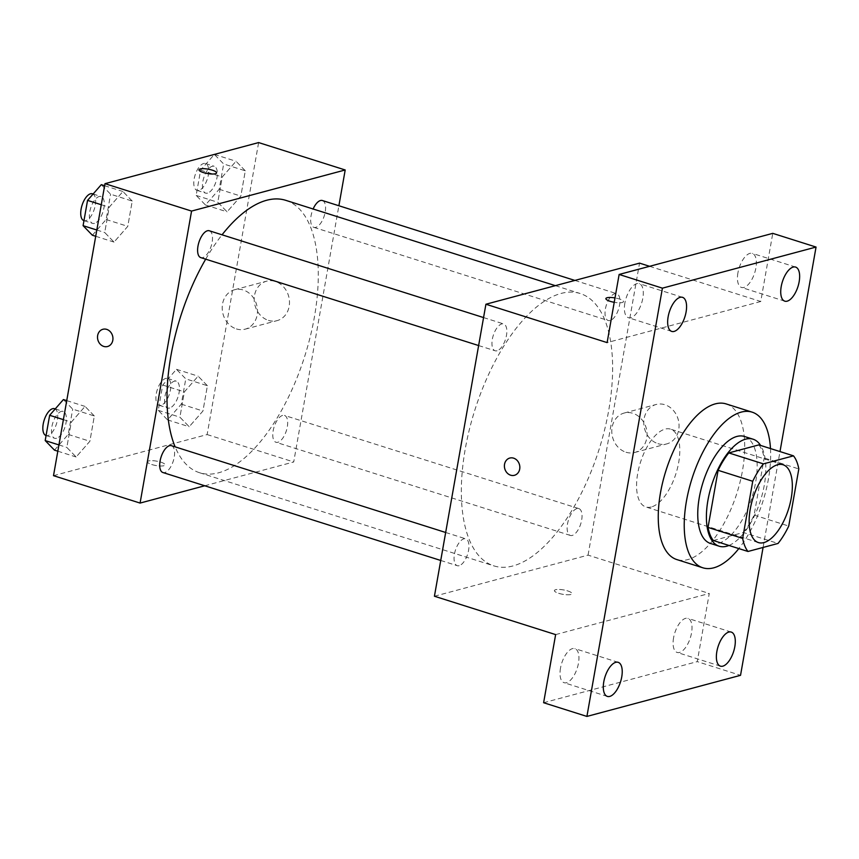 <?xml version="1.0" encoding="UTF-8"?>
<svg xmlns="http://www.w3.org/2000/svg" width="859" height="859" viewBox="0 0 859 859"><rect width="100%" height="100%" fill="white"/><g stroke="black" fill="none" stroke-linecap="round" stroke-linejoin="round"><path stroke-width="0.64" stroke-dasharray="4.29 3.22" d="M651.326 506.971A40.813 18.619 -72.4 0 1 645.871 506.96A40.813 18.619 -72.4 0 1 640.438 462.421A40.813 18.619 -72.4 0 1 670.503 429.135A40.813 18.619 -72.4 0 1 677.504 468.112A40.813 18.619 -72.4 0 1 651.326 506.971M713.357 540.526L743.411 532.483L778.039 543.446M758.851 444.887A54.815 25.008 -72.4 0 1 764.188 457.976L798.816 468.939M743.411 532.483A54.815 25.008 -72.4 0 0 754.116 515.099L764.188 457.976M728.958 545.454A56.125 25.598 107.6 0 0 760.516 500.432A56.125 25.598 107.6 0 0 760.612 445.434M744.388 436.458A56.125 25.598 -72.4 0 1 753.998 490.059A56.125 25.598 -72.4 0 1 718.017 543.5A56.125 25.598 -72.4 0 1 710.522 543.468M754.116 515.099L788.745 526.052M770.48 448.559A81.626 37.238 -72.4 0 1 738.826 548.579M726.113 403.913A81.626 37.238 -72.4 0 1 740.104 481.878A81.626 37.238 -72.4 0 1 687.748 559.606A81.626 37.238 -72.4 0 1 676.849 559.574M763.082 547.441L779.993 451.576M560.508 668.066A17.878 8.15 107.6 0 0 564.084 682.712A17.878 8.15 107.6 0 0 578.451 663.266A17.878 8.15 107.6 0 0 574.875 648.62A17.878 8.15 107.6 0 0 560.508 668.066M673.574 637.818A17.878 8.15 107.6 0 0 677.15 652.453A17.878 8.15 107.6 0 0 691.516 633.008A17.878 8.15 107.6 0 0 687.941 618.373A17.878 8.15 107.6 0 0 673.574 637.818M555.633 634.597L709.266 593.483L697.25 661.623L740.533 675.324M543.618 702.726L697.25 661.623M434.429 596.232L588.061 555.129L709.266 593.483M588.061 555.129L639.547 263.133M649.597 266.311L760.752 301.498L772.767 233.358M657.983 443.663A20.412 17.438 -105 0 0 666.691 443.92A20.412 17.438 -105 0 0 678.266 419.697A20.412 17.438 -105 0 0 656.147 404.482A20.412 17.438 -105 0 0 643.788 423.702A20.412 17.438 -105 0 0 657.983 443.663M737.935 272.818A17.878 8.15 107.6 0 0 741.51 287.464A17.878 8.15 107.6 0 0 755.877 268.019A17.878 8.15 107.6 0 0 752.301 253.373A17.878 8.15 107.6 0 0 737.935 272.818M624.869 303.077A17.878 8.15 107.6 0 0 628.444 317.712A17.878 8.15 107.6 0 0 642.811 298.277A17.878 8.15 107.6 0 0 639.225 283.631A17.878 8.15 107.6 0 0 624.869 303.077M760.752 301.498L607.12 342.601M512.963 565.952A142.852 65.155 -72.4 0 1 493.882 565.877A142.852 65.155 -72.4 0 1 474.866 410.022A142.852 65.155 -72.4 0 1 580.093 293.488A142.852 65.155 -72.4 0 1 604.575 429.929A142.852 65.155 -72.4 0 1 512.963 565.952M610.105 320.536A14.077 6.421 -72.4 0 1 608.226 320.525A14.077 6.421 -72.4 0 1 606.347 305.16A14.077 6.421 -72.4 0 1 616.719 293.681A14.077 6.421 -72.4 0 1 619.135 307.125A14.077 6.421 -72.4 0 1 610.105 320.536M459.136 565.694A14.077 6.421 -72.4 0 1 457.256 565.694A14.077 6.421 -72.4 0 1 455.388 550.329A14.077 6.421 -72.4 0 1 465.761 538.84A14.077 6.421 -72.4 0 1 468.166 552.283A14.077 6.421 -72.4 0 1 459.136 565.694M497.028 350.783A14.077 6.421 -72.4 0 1 495.149 350.783A14.077 6.421 -72.4 0 1 493.281 335.418A14.077 6.421 -72.4 0 1 503.653 323.929A14.077 6.421 -72.4 0 1 506.058 337.383A14.077 6.421 -72.4 0 1 497.028 350.783M576.947 508.582A14.077 6.421 107.6 0 0 567.917 521.982A14.077 6.421 107.6 0 0 570.333 535.436A14.077 6.421 107.6 0 0 580.705 523.947A14.077 6.421 107.6 0 0 578.826 508.582A14.077 6.421 107.6 0 0 576.947 508.582M605.885 298.588L605.885 298.578A8.934 2.223 -170 0 0 605.885 298.588A8.934 2.223 -170 0 0 612.166 301.874A8.934 2.223 -170 0 0 622.249 302.529A8.934 2.223 -170 0 0 623.473 301.681L623.473 301.681A8.934 2.223 -170 0 0 615.001 297.933A8.934 2.223 -170 0 1 623.473 301.681A8.934 2.223 -170 0 1 622.249 302.518A8.934 2.223 -170 0 1 614.228 302.304M555.612 589.725A8.934 2.223 10 0 0 554.399 590.573A8.934 2.223 10 0 0 562.806 594.31A8.934 2.223 10 0 0 571.987 593.666A8.934 2.223 10 0 0 565.694 590.38A8.934 2.223 10 0 0 555.612 589.725A8.934 2.223 10 0 0 554.399 590.562A8.934 2.223 10 0 0 562.806 594.299A8.934 2.223 10 0 0 571.987 593.666A8.934 2.223 10 0 0 565.705 590.369A8.934 2.223 10 0 0 555.612 589.714M625.996 452.231A20.412 17.438 -105 0 0 634.694 452.478A20.412 17.438 -105 0 0 646.269 428.254A20.412 17.438 -105 0 0 624.149 413.05A20.412 17.438 -105 0 0 611.801 432.26A20.412 17.438 -105 0 0 625.996 452.231M509.817 458.051L509.817 458.051A8.934 7.624 75 0 1 519.491 464.708A8.934 7.624 75 0 1 514.434 475.295L514.423 475.306M285.746 200.33A142.852 65.155 -72.4 0 1 310.228 336.771A142.852 65.155 -72.4 0 1 218.615 472.794A142.852 65.155 -72.4 0 1 199.535 472.718A142.852 65.155 -72.4 0 1 175.129 446.863M205.688 259.171A142.852 65.155 -72.4 0 1 222.052 234.808M282.6 415.423A14.077 6.421 107.6 0 0 273.57 428.824A14.077 6.421 107.6 0 0 275.975 442.278A14.077 6.421 107.6 0 0 286.348 430.788A14.077 6.421 107.6 0 0 284.479 415.423A14.077 6.421 107.6 0 0 282.6 415.423M209.306 230.77A14.077 6.421 -72.4 0 1 211.711 244.224A14.077 6.421 -72.4 0 1 202.681 257.625A14.077 6.421 -72.4 0 1 200.802 257.625M171.403 445.681A14.077 6.421 -72.4 0 1 173.819 459.125A14.077 6.421 -72.4 0 1 164.788 472.536A14.077 6.421 -72.4 0 1 162.909 472.525M322.372 200.523A14.077 6.421 -72.4 0 1 324.788 213.966A14.077 6.421 -72.4 0 1 315.758 227.377A14.077 6.421 -72.4 0 1 313.879 227.367A14.077 6.421 -72.4 0 1 313.127 208.995M204.753 485.775L293.714 461.97L338.886 205.752M245.298 170.823L236.01 161.256L222.256 176.986L217.799 202.273L227.087 211.829L240.842 196.11L245.298 170.823L236.01 161.256L222.256 176.986L217.799 202.273L227.087 211.829L240.842 196.11L245.298 170.823L223.662 163.972L214.363 154.405L200.619 170.136L196.153 195.422L205.451 204.979L219.195 189.259L223.662 163.972M94.34 415.981L85.041 406.414L71.297 422.145L66.83 447.432L76.129 456.988L89.873 441.268L94.34 415.981L85.041 406.414L71.297 422.145L66.83 447.432L76.129 456.988L89.873 441.268L94.34 415.981L72.693 409.131L63.405 399.564M53.505 475.671L207.137 434.568L258.623 142.573M132.232 201.07L122.934 191.514L109.19 207.234L104.723 232.521L114.022 242.088L127.776 226.357L132.232 201.07L122.934 191.514L109.19 207.234L104.723 232.521L114.022 242.088L127.776 226.357L132.232 201.07L110.586 194.22L101.298 184.664M207.406 385.723L198.118 376.167L184.363 391.887L179.907 417.184L189.195 426.74L202.949 411.01L207.406 385.723L198.118 376.167L184.363 391.887L179.907 417.184L189.195 426.74L202.949 411.01L207.406 385.723L185.769 378.873L176.471 369.316L162.716 385.047L158.26 410.334L167.559 419.89L181.303 404.159L185.769 378.873M207.137 434.568L293.714 461.97M268.405 320.364A20.412 17.438 -105 0 0 277.113 320.622A20.412 17.438 -105 0 0 288.688 296.398A20.412 17.438 -105 0 0 266.569 281.183A20.412 17.438 -105 0 0 254.21 300.403A20.412 17.438 -105 0 0 268.405 320.364M148.725 460.939A8.934 2.223 10 0 0 147.501 461.788A8.934 2.223 10 0 0 155.908 465.524A8.934 2.223 10 0 0 165.089 464.891A8.934 2.223 10 0 0 158.808 461.594A8.934 2.223 10 0 0 148.725 460.939A8.934 2.223 10 0 0 147.501 461.788A8.934 2.223 10 0 0 155.908 465.524A8.934 2.223 10 0 0 165.089 464.88A8.934 2.223 10 0 0 158.808 461.594A8.934 2.223 10 0 0 148.725 460.939M216.575 172.895L216.575 172.906A8.934 2.223 -170 0 1 215.351 173.754A8.934 2.223 -170 0 1 205.269 173.099A8.934 2.223 -170 0 1 198.987 169.803L198.987 169.792M236.408 328.933A20.412 17.438 -105 0 0 245.116 329.18A20.412 17.438 -105 0 0 256.691 304.956A20.412 17.438 -105 0 0 234.571 289.751A20.412 17.438 -105 0 0 222.223 308.961A20.412 17.438 -105 0 0 236.408 328.933M102.919 329.276L102.919 329.276A8.934 7.624 75 0 1 112.593 335.923A8.934 7.624 75 0 1 107.536 346.521L107.536 346.521M169.642 408.036A14.077 6.421 -72.4 0 1 167.763 408.025A14.077 6.421 -72.4 0 1 165.894 392.66A14.077 6.421 -72.4 0 1 176.267 381.181A14.077 6.421 -72.4 0 1 178.672 394.625A14.077 6.421 -72.4 0 1 169.642 408.036M176.471 369.316L198.118 376.167M162.716 385.047L184.363 391.887M158.26 410.334L179.907 417.184M167.559 419.89L189.195 426.74M181.303 404.159L202.949 411.01M160.987 405.298A14.077 6.421 -72.4 0 1 159.108 405.287A14.077 6.421 -72.4 0 1 157.229 389.922A14.077 6.421 -72.4 0 1 167.602 378.432A14.077 6.421 -72.4 0 1 170.018 391.887A14.077 6.421 -72.4 0 1 160.987 405.298M207.534 193.125A14.077 6.421 -72.4 0 1 205.655 193.125A14.077 6.421 -72.4 0 1 203.787 177.759A14.077 6.421 -72.4 0 1 214.159 166.27A14.077 6.421 -72.4 0 1 216.565 179.714A14.077 6.421 -72.4 0 1 207.534 193.125M214.385 154.416L236.01 161.256M200.619 170.136L222.256 176.986M196.153 195.422L217.799 202.273M205.451 204.979L227.087 211.829M219.195 189.259L240.842 196.11M198.88 190.387A14.077 6.421 -72.4 0 1 197.001 190.376A14.077 6.421 -72.4 0 1 195.122 175.021A14.077 6.421 -72.4 0 1 205.494 163.532A14.077 6.421 -72.4 0 1 207.91 176.975A14.077 6.421 -72.4 0 1 198.88 190.387M54.482 450.148L68.237 434.418L72.693 409.131M56.576 438.283A14.077 6.421 -72.4 0 1 54.697 438.283A14.077 6.421 -72.4 0 1 52.818 422.918A14.077 6.421 -72.4 0 1 63.19 411.429A14.077 6.421 -72.4 0 1 65.606 424.883A14.077 6.421 -72.4 0 1 56.576 438.283M66.744 400.627L85.041 406.414M63.394 419.643L71.297 422.145M58.927 444.93L66.83 447.432M57.821 451.2L76.129 456.988M68.237 434.418L89.873 441.268M54.536 408.691A14.077 6.421 -72.4 0 1 56.952 422.145A14.077 6.421 -72.4 0 1 47.911 435.545A14.077 6.421 -72.4 0 1 46.032 435.545M92.375 235.237L106.129 219.507L110.586 194.22M94.469 223.383A14.077 6.421 -72.4 0 1 92.589 223.372A14.077 6.421 -72.4 0 1 90.71 208.007A14.077 6.421 -72.4 0 1 101.083 196.518A14.077 6.421 -72.4 0 1 103.499 209.972A14.077 6.421 -72.4 0 1 94.469 223.383M104.637 185.716L122.934 191.514M101.287 204.732L109.19 207.234M96.82 230.019L104.723 232.521M95.714 236.289L114.022 242.088M106.129 219.507L127.776 226.357M92.428 193.78A14.077 6.421 -72.4 0 1 94.844 207.234A14.077 6.421 -72.4 0 1 85.814 220.645A14.077 6.421 -72.4 0 1 83.924 220.634M783.054 464.751L670.503 429.135M758.422 542.577L645.871 506.96M682.518 297.332L639.225 283.631M671.727 331.413L628.444 317.712M618.158 662.321L574.875 648.62M607.367 696.413L564.084 682.712M731.234 632.074L687.941 618.373M720.443 666.154L677.15 652.453M795.584 267.074L752.301 253.373M784.804 301.165L741.51 287.464M634.694 452.478L666.691 443.92M624.149 413.05L656.147 404.482M199.535 472.718L493.882 565.877M555.354 285.66L580.093 293.488M578.826 508.582L284.479 415.423M570.333 535.436L275.975 442.278M478.635 345.554L495.149 350.783M483.563 317.572L503.653 323.929M440.742 560.465L457.256 565.694M445.671 532.483L465.761 538.84M313.879 227.367L608.226 320.525M574.886 280.431L616.719 293.681M245.116 329.18L277.113 320.622M234.571 289.751L266.569 281.183M159.108 405.287L167.763 408.025M167.602 378.432L176.267 381.181M197.001 190.376L205.655 193.125M205.494 163.532L214.159 166.27M46.075 435.556L54.697 438.283M55.234 408.916L63.19 411.429M83.967 220.645L92.589 223.372M93.126 194.005L101.083 196.518"/><path stroke-width="1.29" d="M763.876 542.598A40.813 18.619 -72.4 0 1 758.422 542.577A40.813 18.619 -72.4 0 1 752.989 498.048A40.813 18.619 -72.4 0 1 783.054 464.751A40.813 18.619 -72.4 0 1 790.044 503.728A40.813 18.619 -72.4 0 1 763.876 542.598M788.745 526.052L798.816 468.939A54.815 25.008 -72.4 0 0 793.491 455.839L763.436 463.881A54.815 25.008 -72.4 0 0 752.731 481.276L742.659 538.389A54.815 25.008 -72.4 0 0 747.985 551.478L778.039 543.446A54.815 25.008 -72.4 0 0 788.745 526.052M752.731 481.276L718.103 470.313L708.031 527.426L742.659 538.389M708.031 527.426A54.815 25.008 -72.4 0 0 713.357 540.526L747.985 551.478M718.103 470.313A54.815 25.008 -72.4 0 1 728.808 452.918L763.436 463.881M793.491 455.839L758.851 444.887L728.808 452.918M760.612 445.434A56.125 25.598 107.6 0 0 753.042 439.196A56.125 25.598 107.6 0 0 707.945 500.239A56.125 25.598 107.6 0 0 719.176 546.206A56.125 25.598 107.6 0 0 728.958 545.454M719.176 546.206L710.522 543.468A56.125 25.598 -72.4 0 1 699.29 497.501A56.125 25.598 -72.4 0 1 744.388 436.458L753.042 439.196M738.826 548.579A81.626 37.238 -72.4 0 1 713.722 567.831A81.626 37.238 -72.4 0 1 702.823 567.788A81.626 37.238 -72.4 0 1 691.957 478.731A81.626 37.238 -72.4 0 1 752.087 412.137A81.626 37.238 -72.4 0 1 770.48 448.559M702.823 567.788L676.849 559.574A81.626 37.238 -72.4 0 1 665.983 470.507A81.626 37.238 -72.4 0 1 726.113 403.913L752.087 412.137M799.16 281.72A17.878 8.15 -72.4 0 1 784.804 301.165A17.878 8.15 -72.4 0 1 782.42 281.655A17.878 8.15 -72.4 0 1 795.584 267.074A17.878 8.15 -72.4 0 1 799.16 281.72M734.81 646.709A17.878 8.15 -72.4 0 1 720.443 666.154A17.878 8.15 -72.4 0 1 718.06 646.655A17.878 8.15 -72.4 0 1 731.234 632.074A17.878 8.15 -72.4 0 1 734.81 646.709M621.733 676.967A17.878 8.15 -72.4 0 1 607.367 696.413A17.878 8.15 -72.4 0 1 604.994 676.903A17.878 8.15 -72.4 0 1 618.158 662.321A17.878 8.15 -72.4 0 1 621.733 676.967M686.094 311.967A17.878 8.15 -72.4 0 1 671.727 331.413A17.878 8.15 -72.4 0 1 669.344 311.914A17.878 8.15 -72.4 0 1 682.518 297.332A17.878 8.15 -72.4 0 1 686.094 311.967M779.993 451.576L816.05 247.059L662.418 288.162L586.912 716.427L740.533 675.324L763.082 547.441M649.597 266.311L639.547 263.133L485.915 304.236L434.429 596.232L555.633 634.597L543.618 702.726L586.912 716.427M816.05 247.059L772.767 233.358L619.135 274.461L662.418 288.162M619.135 274.461L607.12 342.601L485.915 304.236M514.434 475.295A8.934 7.624 75 0 1 510.622 475.188A8.934 7.624 75 0 1 504.405 466.458A8.934 7.624 75 0 1 509.817 458.051A8.934 7.624 75 0 1 519.491 464.708A8.934 7.624 75 0 1 514.423 475.306A8.934 7.624 75 0 1 510.622 475.188A8.934 7.624 75 0 1 504.416 466.458A8.934 7.624 75 0 1 509.817 458.051M614.228 302.304A8.934 2.223 -170 0 1 605.885 298.578A8.934 2.223 -170 0 1 615.001 297.933A8.934 2.223 -170 0 0 605.885 298.578M175.129 446.863A142.852 65.155 -72.4 0 1 205.688 259.171M222.052 234.808A142.852 65.155 -72.4 0 1 285.746 200.33L555.354 285.66M478.635 345.554L200.802 257.625A14.077 6.421 -72.4 0 1 198.934 242.259A14.077 6.421 -72.4 0 1 209.306 230.77L483.563 317.572M440.742 560.465L162.909 472.525A14.077 6.421 -72.4 0 1 161.03 457.171A14.077 6.421 -72.4 0 1 171.403 445.681L445.671 532.483M313.127 208.995A14.077 6.421 -72.4 0 1 322.372 200.523L574.886 280.431M338.886 205.752L345.2 169.975L191.568 211.078L140.081 503.073L204.753 485.775M345.2 169.975L258.623 142.573L104.991 183.676L191.568 211.078M104.991 183.676L53.505 475.671L140.081 503.073M107.536 346.521A8.934 7.624 75 0 1 103.724 346.413A8.934 7.624 75 0 1 97.518 337.673A8.934 7.624 75 0 1 102.919 329.276A8.934 7.624 75 0 1 112.593 335.923A8.934 7.624 75 0 1 107.536 346.521A8.934 7.624 75 0 1 103.724 346.413A8.934 7.624 75 0 1 97.518 337.673A8.934 7.624 75 0 1 102.919 329.276M215.362 173.743A8.934 2.223 -170 0 1 205.28 173.088A8.934 2.223 -170 0 1 198.987 169.792A8.934 2.223 -170 0 1 208.168 169.159A8.934 2.223 -170 0 1 216.575 172.895A8.934 2.223 -170 0 1 215.362 173.743M198.987 169.803A8.934 2.223 -170 0 1 208.168 169.169A8.934 2.223 -170 0 1 216.575 172.906M66.744 400.627L63.405 399.564L49.65 415.294L45.194 440.581L54.482 450.148L57.821 451.2M49.65 415.294L63.394 419.643M45.194 440.581L58.927 444.93M46.075 435.556L46.032 435.545A14.077 6.421 -72.4 0 1 44.163 420.18A14.077 6.421 -72.4 0 1 54.536 408.691L55.234 408.916M104.637 185.716L101.298 184.664L87.543 200.383L83.087 225.67L92.375 235.237L95.714 236.289M87.543 200.383L101.287 204.732M83.087 225.67L96.82 230.019M83.967 220.645L83.924 220.634A14.077 6.421 -72.4 0 1 82.056 205.269A14.077 6.421 -72.4 0 1 92.428 193.78L93.126 194.005"/></g></svg>
